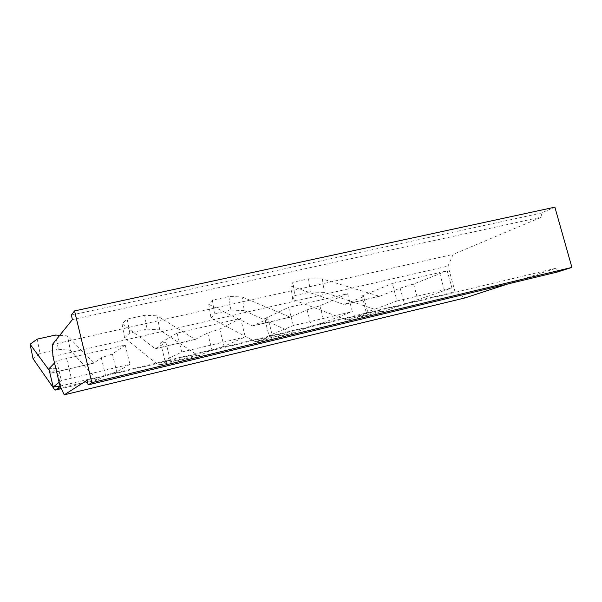 <?xml version="1.0" encoding="UTF-8"?>
<svg xmlns="http://www.w3.org/2000/svg" width="602" height="602" viewBox="0 0 602 602"><rect width="100%" height="100%" fill="white"/><g stroke="black" fill="none" stroke-linecap="round" stroke-linejoin="round"><path stroke-width="0.45" stroke-dasharray="3.01 2.26" d="M54.519 363.021L56.641 360.854L125.224 345.036L112.401 354.036L101.249 357.738L93.837 363.156L67.514 335.916L59.733 335.344M49.251 370.373L51.358 373.097L56.55 368.153L48.882 368.808M59.131 382.33L61.351 380.569L129.934 364.308L116.735 371.855L105.523 375.339L97.885 379.862L96.734 379.38L70.329 350.296L67.514 335.916M60.208 386.469L60.81 386.017L60.034 386.123M33.08 358.792L40.041 353.412L37.143 339.137M55.58 335.043L58.402 349.243L40.041 353.412M58.402 349.243L70.329 350.296M51.358 373.097L93.844 363.156L51.358 373.097M56.55 368.153L60.81 386.017M101.249 357.738L105.523 375.339M56.641 360.854L61.351 380.569M112.401 354.036L116.735 371.855M125.224 345.036L129.934 364.308M66.619 358.551L71.329 378.207L66.626 358.544M60.027 386.108L455.044 291.789L448.031 266.069L453.118 254.398L542.071 216.938L540.995 213.123L554.878 207.171M52.968 356.497L448.031 266.069M397.027 300.977L444.231 289.78L439.528 272.586L447.241 270.802L451.921 287.967L383.557 311.4L380.825 311.362L324.207 292.361L322.409 278.967L308.533 278.809L292.933 282.278L290.826 286.025L292.738 299.54L345.962 319.707L348.52 319.79L367.905 312.686L366.204 312.348L397.027 300.977L392.338 283.459L439.558 272.571M293.347 325.562L288.636 307.366L347.632 293.761L352.328 311.573L324.222 322.363L311.347 326.194L294.318 332.786L292.038 332.62L244.246 310.609L242.139 296.899L228.828 296.53L212.355 300.187L208.781 304.356L211.016 318.195L254.955 341.5L257.031 341.718L272.39 335.495L268.974 335.54L293.347 325.562L352.328 311.573M181.766 352.012L177.056 333.087L240.567 318.443L245.277 336.954L224.064 346.255L211.949 349.928L199.292 355.556L197.539 355.248L159.756 329.888L157.31 315.854L144.638 315.245L127.225 319.113L122.01 323.741L124.599 337.91L158.002 364.714L159.53 365.09L170.261 359.883L164.895 360.365L181.766 352.012L245.277 336.954M557.55 271.976L556.466 268.116L508.148 283.851M465 297.907L455.044 291.789M52.254 344.63L453.118 254.398M72.413 319.602L542.071 216.938M71.322 315.079L540.995 213.123M87.034 380.291L556.466 268.116M308.533 278.809L310.354 292.053L294.807 295.582L292.933 282.278M310.354 292.053L324.207 292.361M292.738 299.54L294.807 295.582M447.241 270.802L413.597 284.016L400.157 288.147L379.516 296.304L322.409 278.967M290.826 286.025L343.983 304.499L363.653 296.651L367.905 312.686M413.597 284.016L417.908 300.014M400.157 288.147L404.401 303.972M363.653 296.651L361.885 296.041L366.204 312.348M439.528 272.586L444.201 289.795L451.921 287.967M361.885 296.041L392.338 283.459M228.828 296.53L230.95 310.075L214.545 313.8L212.355 300.187M230.95 310.075L244.246 310.609M211.016 318.195L214.545 313.8M347.632 293.761L319.895 305.801L307.088 309.819L290.269 317.194L242.139 296.899M208.781 304.356L252.584 325.885L268.123 318.887L272.39 335.495M307.088 309.819L311.347 326.194M268.123 318.887L264.639 318.646L268.974 335.54M319.895 305.801L324.222 322.363M264.639 318.646L288.636 307.366M144.638 315.245L147.091 329.113L129.754 333.049L127.225 319.113M147.091 329.113L159.756 329.888M124.599 337.91L129.754 333.049M240.567 318.443L219.73 329.091L207.682 332.966L195.236 339.43L157.31 315.854M122.01 323.741L155.188 348.671L165.994 342.666L170.261 359.883M207.682 332.966L211.949 349.928M165.994 342.666L160.553 342.847L164.895 360.365M219.73 329.091L224.064 346.255M160.553 342.847L177.056 333.087M97.885 379.862L61.254 388.636M96.734 379.38L54.504 389.486M93.619 363.081L51.185 373.007M380.825 311.362L345.962 319.707M378.989 296.312L343.983 304.499M379.538 296.297L344.494 304.499L379.516 296.304M383.557 311.4L348.52 319.79M292.038 332.62L254.955 341.5M289.833 317.171L252.584 325.885M290.284 317.186L252.99 325.908L290.269 317.194M294.318 332.786L257.031 341.718M197.539 355.248L158.002 364.714M194.897 339.385L155.188 348.671M155.474 348.731L195.236 339.43L155.489 348.731M199.292 355.556L159.53 365.09"/><path stroke-width="0.9" d="M60.034 386.123L53.209 387.011L48.882 368.808L54.519 363.021M53.209 387.011L59.131 382.33M59.733 335.344L55.58 335.043L37.143 339.137L30.1 344.276L33.08 358.792L54.504 389.486L55.399 390.043L60.208 386.469M30.1 344.276L49.251 370.373M60.027 386.108L52.968 356.497L52.254 344.63L72.413 319.602L71.322 315.079L74.543 310.918L91.85 382.654L88.14 384.874L87.034 380.291L64.241 394.829L60.027 386.108M74.543 310.918L554.878 207.171L571.9 267.401L557.55 271.976L88.14 384.874M508.148 283.851L465 297.907L64.241 394.829M91.85 382.654L571.9 267.401M61.254 388.636L55.399 390.043"/></g></svg>
